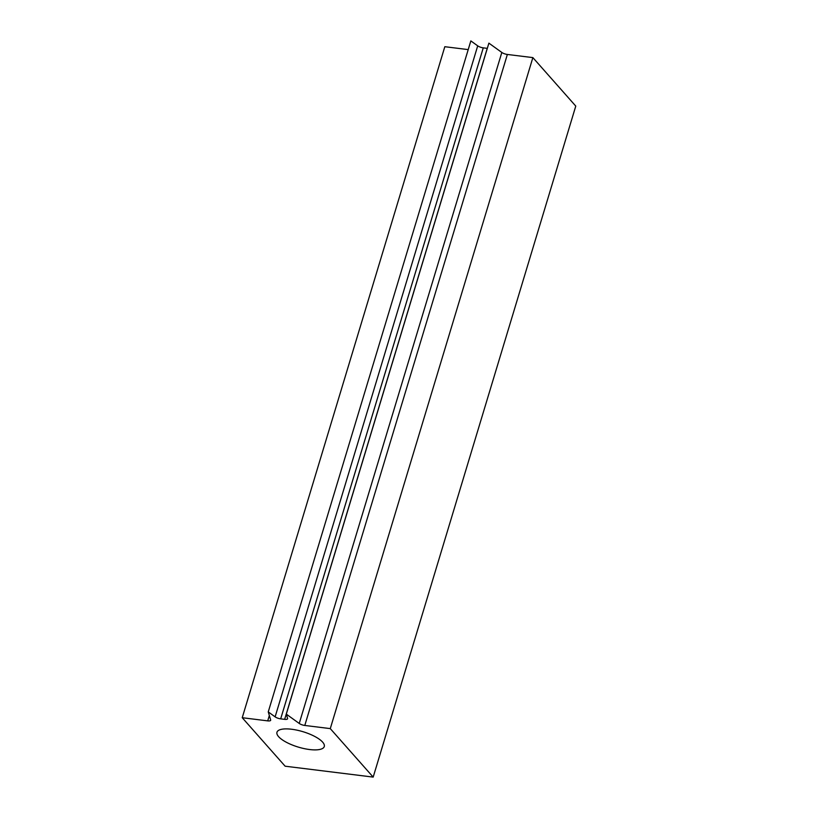 <?xml version="1.0" encoding="UTF-8"?>
<svg xmlns="http://www.w3.org/2000/svg" width="818" height="818" viewBox="0 0 818 818"><rect width="100%" height="100%" fill="white"/><g stroke="black" fill="none" stroke-linecap="round" stroke-linejoin="round"><path stroke-width="1.23" d="M278.611 736.67A24.714 8.047 16.8 0 1 276.965 732.253A24.714 8.047 16.8 0 1 297.19 730.198A24.714 8.047 16.8 0 1 322.629 742.12A24.714 8.047 16.8 0 1 324.276 746.537A24.714 8.047 16.8 0 1 304.04 748.582A24.714 8.047 16.8 0 1 278.611 736.67M330.278 728.613L532.866 57.608L575.77 106.095L373.182 777.1L330.278 728.613L304.787 725.454A4.939 1.605 16.8 0 1 299.235 723.449L286.3 714.134L287.578 718.398A4.939 1.605 16.8 0 1 287.588 718.746A4.939 1.605 16.8 0 1 284.654 719.349L280.676 718.858A4.939 1.605 16.8 0 1 275.124 716.854L268.253 711.905L270.656 719.912A4.939 1.605 16.8 0 1 270.666 720.269A4.939 1.605 16.8 0 1 267.721 720.873L242.23 717.713L444.818 46.708L468.213 49.601M532.866 57.608L507.364 54.458L304.787 725.454M242.23 717.713L285.134 766.2L373.182 777.1M299.235 723.449L501.823 52.454L488.888 43.139L286.3 714.134M501.823 52.454A4.939 1.605 -163.2 0 0 507.364 54.458M275.124 716.854L477.712 45.849L470.841 40.9L268.253 711.905M477.712 45.849A4.939 1.605 -163.2 0 0 483.264 47.853L280.676 718.858M284.654 719.349L487.242 48.354L483.264 47.853M267.721 720.873L269.337 715.525"/></g></svg>
